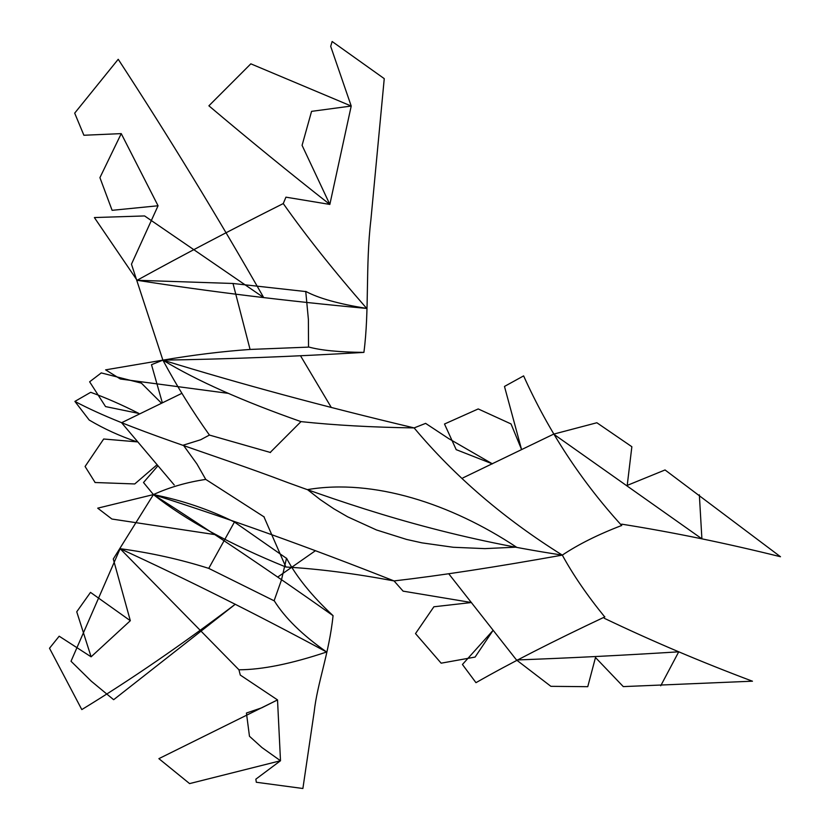 <?xml version="1.0" encoding="UTF-8"?>
<svg xmlns="http://www.w3.org/2000/svg" width="830" height="830" viewBox="0 0 830 830"><rect width="100%" height="100%" fill="white"/><g stroke="black" fill="none" stroke-linecap="round" stroke-linejoin="round"><path stroke-width="1.25" d="M780.48 556.743L665.048 469.956L627.221 485.394L631.858 446.727L596.863 422.75L553.662 434.121L462.922 477.893M456.21 449.673L444.496 424.016L478.215 408.941L511.031 423.933L521.541 449.455L504.474 386.438L523.616 375.886C548.557 431.289 581.27 481.182 621.743 525.577M621.649 525.494C598.129 534.51 578.354 544.376 562.315 555.114C504.028 518.729 454.633 476.327 414.118 427.907L425.655 423.362M162.203 402.322L151.496 364.692L162.888 360.137C196.772 380.711 242.806 401.212 300.989 421.619C334.822 425.23 372.525 427.326 414.118 427.907C324.011 406.534 240.285 383.937 162.95 360.137C226.704 359.131 293.695 356.547 363.903 352.387C339.065 352.148 320.608 350.333 308.532 346.95L308.387 319.405L305.741 291.382C318.502 298.271 338.816 303.946 366.704 308.428C285.665 300.927 209.129 291.548 137.085 280.281L94.423 217.636M604.748 616.97C587.287 595.556 573.146 574.941 562.315 555.114C453.668 538.68 368.624 512.141 287.419 482.458C209.845 452.931 128.391 429.878 74.897 401.409L90.698 392.31C105.887 397.788 121.969 404.833 138.942 413.465L105.545 406.586L89.63 381.8L101.291 372.898M780.49 556.733C725.638 543.111 672.705 532.248 621.701 524.155M120.412 379.03L105.618 369.848L162.888 360.137L131.462 264.189L158.063 205.767L121.242 133.62L83.892 135.259L74.69 113.139L118.161 59.355M158.063 205.767L112.112 210.322L99.922 177.651L121.242 133.62M300.481 355.717L331.295 407.468M118.244 59.314C168.988 137.095 217.47 216.526 263.701 297.596M300.989 421.619L270.124 452.526M264.22 516.986L205.757 479.408L196.918 463.939L183.347 445.139L200.642 439.765L209.43 435.065C192.56 411.4 177.039 386.427 162.888 360.137C193.234 354.96 222.367 351.391 250.276 349.43M228.634 393.399L120.91 379.082M94.392 217.553L144.555 215.945M263.722 297.607L144.794 216.07M305.803 291.569L232.94 283.476M363.903 352.387C369.433 310.451 365.428 266.025 370.896 219.815L384.249 78.642L332.135 41.5L330.693 46.376L351.214 106.043L329.842 204.429L285.935 197.167L283.258 203.568C231.715 229.443 182.984 255.007 137.085 280.281L233.002 283.476M308.324 347.127L250.038 349.44M250.079 349.471L233.023 283.528M456.23 449.663L492.418 463.866L448.605 438.541L425.842 423.528M699.348 494.825L701.9 538.826L553.662 434.121M516.436 547.146C451.074 503.717 373.293 478.433 307.474 489.617L320.411 499.733L333.826 508.79L347.677 516.831L376.519 529.976L406.596 539.438L421.982 542.862L453.253 547.271L484.865 548.62L516.436 547.146M181.106 393.711L121.595 422.729L174.238 484.99M311.572 111.355L302.079 145.343L329.842 204.429C290.106 173.242 249.788 140.374 208.89 105.804L250.826 63.827L351.214 106.043L311.572 111.355M366.704 308.428C334.127 271.202 306.291 236.218 283.196 203.475M161.144 402.841L141.38 383.138L101.156 372.888M752.457 681.191L623.288 686.607L595.484 657.526L587.754 686.69L550.892 686.327L516.488 659.975L449.02 574.132M433.914 606.74L415.508 633.591L441.145 663.18L475.102 657.07L493.03 630.427L462.435 664.488L475.974 682.675C509.952 663.263 552.925 641.331 604.873 616.877M562.315 555.114C495.873 567.046 439.786 575.657 394.043 580.927L403.183 591.24M157.69 466.055L143.507 482.521L153.425 494.587C185.837 520.202 229.983 544.335 285.842 567.004C318.73 568.903 354.794 573.551 394.043 580.927C308.719 547.188 228.53 518.428 153.477 494.639C212.625 532.476 272.489 572.825 333.058 615.663C311.956 596.044 296.455 576.892 286.526 558.185L281.432 580.077L274.149 600.619C284.918 617.925 302.411 635.054 326.626 652.007C255.484 613.702 186.646 579.267 120.122 548.692L71.079 661.116M74.897 401.409L89.204 420.042C104.092 428.892 120.049 436.165 137.085 441.861L103.677 439.008L85.085 466.491L95.139 482.552M752.457 681.212C700.759 661.801 651.374 640.822 604.313 618.288M113.274 558.974L130.32 620.705L91.103 656.821L59.179 636.205L49.51 648.251L81.755 709.505M130.32 620.705L90.511 592.381L76.744 611.783L91.103 656.821M111.905 519.03L97.712 508.168L153.425 494.587L113.285 558.995M277.811 577.006L315.39 550.736M81.817 709.577C130.621 679.832 181.78 644.723 235.295 604.24L113.845 699.555M285.842 567.004L263.867 516.634M270.518 452.506L209.43 435.065M216.412 534.831L112.392 519.103M71.038 661.271L91.258 681.16L113.617 699.68M274.201 600.837L208.652 568.332M333.058 615.663C329.137 653.542 317.288 683.173 314.176 711.901L302.888 788.5L256.314 782.254L255.848 779.163L280.499 760.747L277.521 699.908L240.285 675.07L238.947 669.789L120.122 548.692C150.51 552.759 180.037 559.316 208.714 568.363M286.35 558.248L234.413 522.008M205.757 479.408C186.895 482.22 169.445 487.272 153.425 494.587C182.071 500.293 209.15 509.475 234.631 522.132M234.454 521.997L208.735 568.405M433.934 606.772L471.461 602.528L403.39 591.188M660.732 685.777L678.733 651.82C622.5 655.358 568.415 658.076 516.488 659.975M249.467 736.262L246.437 713.032L261.74 707.814L277.521 699.908L158.883 758.651L189.593 783.603L280.499 760.747L261.99 747.591L249.467 736.262M326.626 652.007C291.434 663.793 262.187 669.717 238.874 669.789M156.746 465.008L134.751 483.952L95.004 482.51"/></g></svg>
